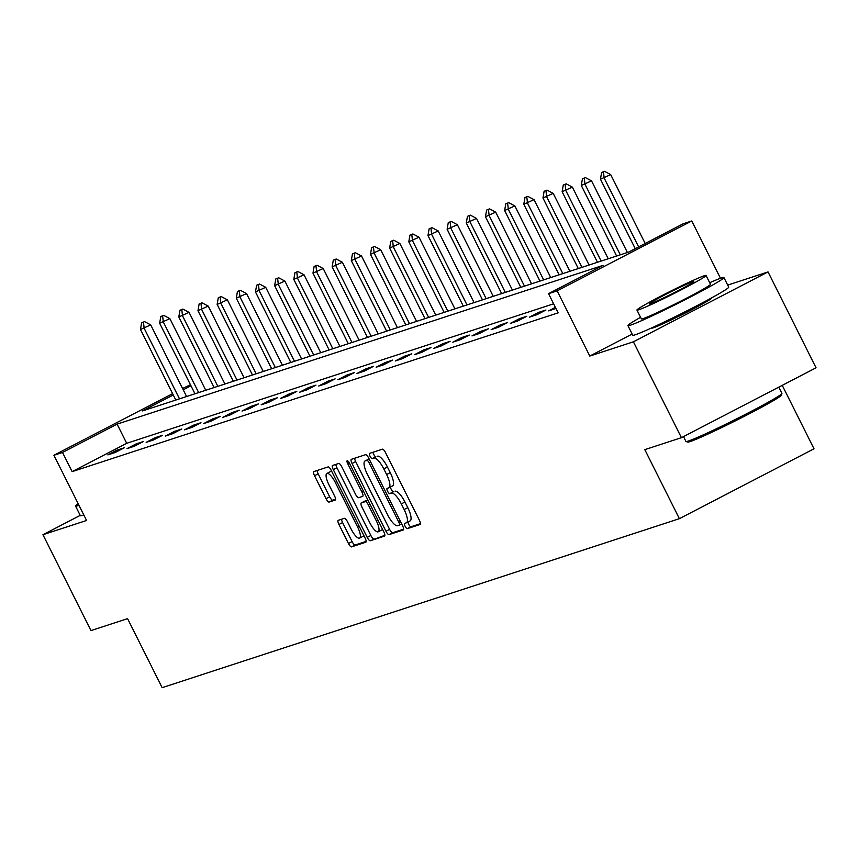 <?xml version="1.0" encoding="UTF-8"?>
<svg xmlns="http://www.w3.org/2000/svg" width="859" height="859" viewBox="0 0 859 859"><rect width="100%" height="100%" fill="white"/><g stroke="black" fill="none" stroke-linecap="round" stroke-linejoin="round"><path stroke-width="1.29" d="M405.137 526.299A2.953 0.88 -117.4 0 0 407.295 528.65L420.115 524.473A4.22 1.256 -117.4 0 0 420.169 524.441A4.22 1.256 -117.4 0 0 419.428 520.307L385.498 452.553A4.22 1.256 -117.4 0 0 382.405 449.182L369.595 453.369A2.953 0.88 -117.4 0 0 369.553 453.38A2.953 0.88 -117.4 0 0 370.068 456.279A2.953 0.88 -117.4 0 0 372.237 458.631L373.89 458.094A13.486 4.016 -117.4 0 1 383.79 468.874L386.614 474.522A13.486 4.016 -117.4 0 1 388.966 487.762A13.486 4.016 -117.4 0 1 388.783 487.837L387.13 488.374A2.953 0.88 -117.4 0 0 387.087 488.395A2.953 0.88 -117.4 0 0 387.602 491.284A2.953 0.88 -117.4 0 0 389.771 493.646L391.425 493.098A13.486 4.016 -117.4 0 1 401.314 503.889L404.149 509.537A13.486 4.016 -117.4 0 1 406.5 522.766A13.486 4.016 -117.4 0 1 406.318 522.841L404.664 523.389A2.953 0.88 -117.4 0 0 404.621 523.399A2.953 0.88 -117.4 0 0 405.137 526.299M408.057 521.961A2.953 0.88 -117.4 0 0 408.777 524.409A2.953 0.88 -117.4 0 0 410.935 526.771L420.47 523.657M372.999 452.253A2.953 0.88 -117.4 0 0 373.708 454.39A2.953 0.88 -117.4 0 0 375.877 456.741L373.89 458.094M390.523 486.946A2.953 0.88 -117.4 0 0 391.242 489.394A2.953 0.88 -117.4 0 0 393.411 491.756L391.425 493.098M651.852 327.816A33.49 1.557 -26.6 0 0 651.734 328.084A33.49 1.557 -26.6 0 0 653.302 327.816A33.49 1.557 -26.6 0 0 686.878 312.204A33.49 1.557 -26.6 0 0 711.628 298.084A33.49 1.557 -26.6 0 0 711.349 298.03M338.263 520.329A4.22 1.256 -117.4 0 0 338.21 520.35A4.22 1.256 -117.4 0 0 338.94 524.484L348.464 543.5A4.22 1.256 -117.4 0 0 351.556 546.872L365.784 542.222A4.22 1.256 -117.4 0 0 365.837 542.19A4.22 1.256 -117.4 0 0 365.107 538.056L331.177 470.303A4.22 1.256 -117.4 0 0 328.084 466.931L313.857 471.58A4.22 1.256 -117.4 0 0 313.793 471.602A4.22 1.256 -117.4 0 0 314.534 475.736L326.033 498.703A4.22 1.256 -117.4 0 0 329.126 502.075L335.214 500.078A4.22 1.256 -117.4 0 0 335.268 500.056A4.22 1.256 -117.4 0 0 334.538 495.922L328.825 484.53A11.274 3.35 -117.4 0 1 326.86 473.47A11.274 3.35 -117.4 0 1 335.278 482.425L357.623 527.039A11.274 3.35 -117.4 0 1 359.588 538.099A11.274 3.35 -117.4 0 1 351.17 529.144L347.444 521.714A4.22 1.256 -117.4 0 0 344.352 518.342L338.263 520.329M553.625 303.818L126.703 443.308L72.124 471.634L62.514 452.468L53.913 455.27L172.605 393.658M681.423 437.682L633.405 341.807L768.032 271.916L816.05 367.802L681.423 437.682L644.808 449.644L679.383 518.675L162.147 687.672L127.572 618.641L90.968 630.603L42.95 534.717L86.566 520.468L53.913 455.27M632.16 334.065L589.789 356.055L633.405 341.807M589.789 356.055L557.147 290.857L548.547 293.66L603.125 265.334L117.092 424.131L62.514 452.468M72.124 471.634L558.146 312.837L548.547 293.66M385.97 531.249A4.22 1.256 -117.4 0 0 389.063 534.609L403.29 529.96A4.22 1.256 -117.4 0 0 403.343 529.939A4.22 1.256 -117.4 0 0 402.613 525.805L368.683 458.04A4.22 1.256 -117.4 0 0 365.59 454.679L351.352 459.329A4.22 1.256 -117.4 0 0 351.299 459.35A4.22 1.256 -117.4 0 0 352.04 463.484L385.97 531.249L389.61 529.359A4.22 1.256 -117.4 0 0 392.703 532.73L403.644 529.155M384.542 536.091L370.304 540.74A4.22 1.256 -117.4 0 1 367.212 537.369L333.281 469.605A4.22 1.256 -117.4 0 1 332.551 465.471A4.22 1.256 -117.4 0 1 332.605 465.449L338.693 463.463A4.22 1.256 -117.4 0 1 341.785 466.834L355.551 494.312A4.22 1.256 -117.4 0 0 358.643 497.683L362.681 496.362A4.22 1.256 -117.4 0 0 362.734 496.341A4.22 1.256 -117.4 0 0 362.004 492.207L347.67 463.592A2.953 0.88 -117.4 0 1 347.154 460.703A2.953 0.88 -117.4 0 1 349.355 463.044L383.855 531.936A4.22 1.256 -117.4 0 1 384.596 536.07A4.22 1.256 -117.4 0 1 384.542 536.091L384.649 536.037M80.209 515.379L42.95 534.717M679.383 518.675L814.01 448.795L782.238 385.347M555.408 307.361L548.654 310.872L555.966 308.478M545.959 310.002L538.582 312.408L529.488 317.132L536.854 314.727L545.959 310.002M526.792 316.262L519.416 318.668L510.321 323.392L517.687 320.987L526.792 316.262M507.626 322.522L500.249 324.927L491.155 329.652L498.521 327.247L507.626 322.522M488.46 328.782L481.083 331.198L471.988 335.912L479.365 333.507L488.46 328.782M469.293 335.053L461.917 337.458L452.822 342.183L460.199 339.767L469.293 335.053M450.127 341.313L442.75 343.718L433.655 348.443L441.032 346.027L450.127 341.313M430.96 347.573L423.584 349.978L414.489 354.703L421.866 352.297L430.96 347.573M411.794 353.833L404.417 356.238L395.323 360.963L402.699 358.557L411.794 353.833M392.627 360.093L385.251 362.509L376.156 367.222L383.533 364.817L392.627 360.093M373.461 366.353L366.084 368.769L356.99 373.493L364.366 371.077L373.461 366.353M354.295 372.623L346.929 375.029L337.823 379.753L345.2 377.337L354.295 372.623M335.128 378.883L327.762 381.289L318.657 386.013L326.033 383.608L335.128 378.883M315.962 385.143L308.596 387.549L299.49 392.273L306.867 389.868L315.962 385.143M296.795 391.403L289.429 393.819L280.324 398.533L287.701 396.128L296.795 391.403M277.629 397.663L270.263 400.079L261.168 404.804L268.534 402.388L277.629 397.663M258.462 403.934L251.096 406.339L242.002 411.064L249.368 408.648L258.462 403.934M239.296 410.194L231.93 412.599L222.835 417.324L230.201 414.918L239.296 410.194M220.129 416.454L212.764 418.859L203.669 423.584L211.035 421.178L220.129 416.454M200.963 422.714L193.597 425.13L184.502 429.844L191.868 427.438L200.963 422.714M181.797 428.974L174.431 431.39L165.336 436.104L172.702 433.698L181.797 428.974M162.641 435.245L155.264 437.65L146.17 442.374L153.536 439.958L162.641 435.245M143.474 441.505L136.098 443.91L127.003 448.634L134.369 446.229L143.474 441.505M124.308 447.764L116.931 450.17L107.837 454.894L115.203 452.489L124.308 447.764M182.559 388.493L190.451 384.768M173.271 394.968L142.562 410.913L628.595 252.117L683.173 223.78L691.774 220.967L557.147 290.857M720.476 278.284L691.774 220.967M768.032 271.916L727.691 285.102M190.966 385.788L183.225 389.803M126.703 443.308L117.092 424.131M538.582 312.408L539.151 313.535M519.416 318.668L519.985 319.795M500.249 324.927L500.818 326.055M481.083 331.198L481.652 332.315M461.917 337.458L462.486 338.586M442.75 343.718L443.319 344.846M423.584 349.978L424.153 351.106M404.417 356.238L404.986 357.365M385.251 362.509L385.82 363.625M366.084 368.769L366.653 369.896M346.929 375.029L347.487 376.156M327.762 381.289L328.321 382.416M308.596 387.549L309.154 388.676M289.429 393.819L289.988 394.936M270.263 400.079L270.821 401.207M251.096 406.339L251.655 407.467M231.93 412.599L232.488 413.727M212.764 418.859L213.322 419.987M193.597 425.13L194.155 426.247M174.431 431.39L174.989 432.517M155.264 437.65L155.823 438.777M136.098 443.91L136.667 445.037M116.931 450.17L117.5 451.297M406.661 522.659L409.958 520.951A13.486 4.016 -117.4 0 0 410.14 520.876A13.486 4.016 -117.4 0 0 407.789 507.648L404.149 509.537M395.065 491.219A13.486 4.016 -117.4 0 1 404.954 502L407.789 507.648M389.138 487.654L392.423 485.947A13.486 4.016 -117.4 0 0 392.606 485.872A13.486 4.016 -117.4 0 0 390.254 472.633L386.614 474.522M377.531 456.204A13.486 4.016 -117.4 0 1 387.42 466.985L390.254 472.633M354.638 458.255A4.22 1.256 -117.4 0 0 355.68 461.594L389.61 529.359M399.328 525.128A2.953 0.88 -117.4 0 0 399.36 525.107A2.953 0.88 -117.4 0 0 398.844 522.218L369.059 462.733A2.953 0.88 -117.4 0 0 366.9 460.381L365.15 460.95A13.486 4.016 -117.4 0 0 364.968 461.025A13.486 4.016 -117.4 0 0 367.33 474.254L387.688 514.917A13.486 4.016 -117.4 0 0 397.577 525.697L399.328 525.128M368.447 459.243A13.486 4.016 -117.4 0 1 368.608 459.136A13.486 4.016 -117.4 0 1 368.79 459.06L369.134 458.953M384.886 535.275L370.304 540.74M335.89 464.375A4.22 1.256 -117.4 0 0 336.921 467.726L370.852 535.479A4.22 1.256 -117.4 0 0 373.944 538.851M369.832 522.83A11.274 3.35 -117.4 0 0 378.25 531.785A11.274 3.35 -117.4 0 0 376.274 520.726L368.404 505.006A4.22 1.256 -117.4 0 0 365.322 501.635L361.274 502.955A4.22 1.256 -117.4 0 0 361.22 502.977A4.22 1.256 -117.4 0 0 361.961 507.111L369.832 522.83M378.25 531.785L381.89 529.896A11.274 3.35 -117.4 0 0 382.47 529.165M364.807 501.119A4.22 1.256 -117.4 0 1 364.86 501.087A4.22 1.256 -117.4 0 1 364.914 501.065L367.91 500.088M359.588 538.099L363.228 536.209A11.274 3.35 -117.4 0 0 363.819 535.479M331.864 471.677A11.274 3.35 -117.4 0 0 330.5 471.58L326.86 473.47M317.143 470.507A4.22 1.256 -117.4 0 0 318.174 473.846L329.673 496.813A4.22 1.256 -117.4 0 0 332.766 500.185L335.568 499.262M341.549 519.255A4.22 1.256 -117.4 0 0 342.58 522.594L352.104 541.61A4.22 1.256 -117.4 0 0 355.197 544.982L366.138 541.406M645.195 243.494L610.695 174.592L600.452 179.198L635.241 248.659M604.543 171.328L601.611 172.498L604.543 171.328L610.695 174.592M638.645 246.898L604.145 177.996L603.458 171.897M600.452 179.198L601.611 172.498M781.905 393.497L781.336 395.226A52.388 2.448 153.4 0 1 741.553 417.732A52.388 2.448 153.4 0 1 690.099 441.59A52.388 2.448 153.4 0 1 687.758 442.084L686.03 441.515A53.677 2.502 -26.6 0 0 688.435 441.011A53.677 2.502 -26.6 0 0 741.145 416.561A53.677 2.502 -26.6 0 0 781.905 393.497A53.677 2.502 -26.6 0 0 781.905 393.368L778.791 387.141M640.589 317.325A53.677 2.502 -26.6 0 0 627.929 325.615A53.677 2.502 -26.6 0 0 630.431 325.185A53.677 2.502 -26.6 0 0 684.247 300.167A53.677 2.502 -26.6 0 0 723.912 277.543A53.677 2.502 -26.6 0 0 721.399 277.972A53.677 2.502 -26.6 0 0 709.695 282.718M627.929 325.615L632.729 335.193A53.677 2.502 -26.6 0 0 635.241 334.774A53.677 2.502 -26.6 0 0 689.058 309.755A53.677 2.502 -26.6 0 0 728.711 287.131L723.912 277.543M706.055 275.449L710.468 284.275A38.644 1.804 153.4 0 1 681.917 300.564A38.644 1.804 153.4 0 1 643.166 318.571A38.644 1.804 153.4 0 1 641.362 318.882L636.949 310.056A38.644 1.804 -26.6 0 0 638.752 309.755A38.644 1.804 -26.6 0 0 677.504 291.749A38.644 1.804 -26.6 0 0 706.055 275.449A38.644 1.804 -26.6 0 0 704.251 275.76A38.644 1.804 -26.6 0 0 665.5 293.767A38.644 1.804 -26.6 0 0 636.949 310.056M692.601 281.806A24.9 1.16 -26.6 0 0 667.636 293.413A24.9 1.16 -26.6 0 0 649.232 303.903A24.9 1.16 -26.6 0 0 650.392 303.71A24.9 1.16 -26.6 0 0 675.367 292.103A24.9 1.16 -26.6 0 0 693.771 281.602A24.9 1.16 -26.6 0 0 692.601 281.806M683.506 436.597L685.922 441.429A53.677 2.502 -26.6 0 0 686.03 441.515M78.201 503.771A53.677 2.502 -26.6 0 0 75.549 506.08A53.677 2.502 -26.6 0 0 78.062 505.661A53.677 2.502 -26.6 0 0 78.985 505.35M75.549 506.08L80.359 515.668A53.677 2.502 -26.6 0 0 82.861 515.25A53.677 2.502 -26.6 0 0 83.795 514.938M627.403 252.503L591.529 180.852L581.285 185.458L616.622 256.025M585.376 177.588L582.445 178.758L585.376 177.588L591.529 180.852M620.305 254.822L584.979 184.255L584.292 178.157M581.285 185.458L582.445 178.758M608.236 258.763L572.362 187.122L562.13 191.718L597.456 262.285M566.21 183.847L563.279 185.018L566.21 183.847L572.362 187.122M601.15 261.082L565.813 190.515L565.125 184.417M562.13 191.718L563.279 185.018M589.07 265.023L553.196 193.382L542.963 197.989L578.29 268.545M547.043 190.107L544.112 191.278L547.043 190.107L553.196 193.382M581.983 267.342L546.646 196.775L545.959 190.677M542.963 197.989L544.112 191.278M569.904 271.283L534.03 199.642L523.797 204.249L559.123 274.805M527.877 196.378L524.946 197.549L527.877 196.378L534.03 199.642M562.817 273.602L527.48 203.046L526.792 196.936M523.797 204.249L524.946 197.549M550.737 277.554L514.863 205.902L504.63 210.509L539.957 281.076M508.711 202.638L505.779 203.808L508.711 202.638L514.863 205.902M543.65 279.862L508.313 209.306L507.626 203.207M504.63 210.509L505.779 203.808M531.571 283.814L495.697 212.162L485.464 216.769L520.79 287.336M489.544 208.898L486.613 210.068L489.544 208.898L495.697 212.162M524.484 286.133L489.147 215.566L488.46 209.467M485.464 216.769L486.613 210.068M512.404 290.074L476.53 218.433L466.297 223.029L501.635 293.595M470.388 215.158L467.446 216.328L470.388 215.158L476.53 218.433M505.317 292.393L469.98 221.826L469.293 215.727M466.297 223.029L467.446 216.328M493.238 296.334L457.364 224.693L447.131 229.299L482.468 299.855M451.222 221.418L448.28 222.588L451.222 221.418L457.364 224.693M486.151 298.653L450.814 228.086L450.127 221.987M447.131 229.299L448.28 222.588M474.071 302.593L438.197 230.953L427.965 235.559L463.302 306.115M432.056 227.689L429.113 228.859L432.056 227.689L438.197 230.953M466.985 304.913L431.647 234.357L430.96 228.247M427.965 235.559L429.113 228.859M454.905 308.864L419.031 237.213L408.798 241.819L444.135 312.375M412.889 233.949L409.947 235.119L412.889 233.949L419.031 237.213M447.818 311.173L412.481 240.617L411.794 234.518M408.798 241.819L409.947 235.119M435.738 315.124L399.864 243.473L389.632 248.079L424.969 318.646M393.723 240.209L390.781 241.379L393.723 240.209L399.864 243.473M428.652 317.443L393.315 246.877L392.627 240.778M389.632 248.079L390.781 241.379M416.572 321.384L380.698 249.744L370.465 254.339L405.802 324.906M374.556 246.469L371.614 247.639L374.556 246.469L380.698 249.744M409.485 323.703L374.148 253.137L373.461 247.038M370.465 254.339L371.614 247.639M397.416 327.644L361.532 256.003L351.299 260.61L386.636 331.166M355.39 252.729L352.448 253.899L355.39 252.729L361.532 256.003M390.319 329.963L354.982 259.397L354.295 253.298M351.299 260.61L352.448 253.899M378.25 333.904L342.365 262.263L332.132 266.87L367.469 337.426M336.223 258.999L333.292 260.159L336.223 258.999L342.365 262.263M371.152 336.223L335.815 265.667L335.128 259.558M332.132 266.87L333.292 260.159M359.083 340.164L323.199 268.523L312.966 273.13L348.303 343.686M317.057 265.259L314.126 266.43L317.057 265.259L323.199 268.523M351.986 342.483L316.649 271.927L315.962 265.828M312.966 273.13L314.126 266.43M339.917 346.435L304.032 274.783L293.799 279.39L329.137 349.957M297.89 271.519L294.959 272.69L297.89 271.519L304.032 274.783M332.82 348.743L297.482 278.187L296.795 272.088M293.799 279.39L294.959 272.69M320.751 352.695L284.866 281.054L274.633 285.65L309.97 356.217M278.724 277.779L275.793 278.95L278.724 277.779L284.866 281.054M313.653 355.014L278.316 284.447L277.629 278.348M274.633 285.65L275.793 278.95M301.584 358.955L265.71 287.314L255.467 291.92L290.804 362.477M259.558 284.039L256.626 285.209L259.558 284.039L265.71 287.314M294.487 361.274L259.16 290.707L258.462 284.608M255.467 291.92L256.626 285.209M282.418 365.215L246.544 293.574L236.3 298.18L271.637 368.736M240.391 290.31L237.46 291.469L240.391 290.31L246.544 293.574M275.32 367.534L239.994 296.978L239.296 290.868M236.3 298.18L237.46 291.469M263.251 371.475L227.377 299.834L217.134 304.44L252.471 374.996M221.225 296.57L218.293 297.74L221.225 296.57L227.377 299.834M256.154 373.794L220.827 303.238L220.129 297.139M217.134 304.44L218.293 297.74M244.085 377.745L208.211 306.094L197.967 310.7L233.304 381.267M202.058 302.83L199.127 304L202.058 302.83L208.211 306.094M236.987 380.054L201.661 309.498L200.974 303.399M197.967 310.7L199.127 304M224.918 384.005L189.044 312.365L178.801 316.96L214.138 387.527M182.892 309.09L179.96 310.26L182.892 309.09L189.044 312.365M217.821 386.325L182.495 315.758L181.807 309.659M178.801 316.96L179.96 310.26M205.752 390.265L169.878 318.625L159.645 323.231L194.972 393.787M163.725 315.35L160.794 316.52L163.725 315.35L169.878 318.625M198.665 392.584L163.328 322.018L162.641 315.919M159.645 323.231L160.794 316.52M186.586 396.525L150.712 324.885L140.479 329.491L175.805 400.047M144.559 321.62L141.628 322.78L144.559 321.62L150.712 324.885M179.499 398.844L144.162 328.288L143.474 322.179M140.479 329.491L141.628 322.78M410.935 526.771L407.295 528.65M375.877 456.741L372.237 458.631M393.411 491.756L389.771 493.646M404.954 502L401.314 503.889M387.42 466.985L383.79 468.874M355.68 461.594L352.04 463.484M392.703 532.73L389.063 534.609M401.658 523.915L399.403 525.085M400.412 521.402L398.844 522.218M370.626 461.927L369.059 462.733M369.241 459.168L366.9 460.381M368.79 459.06L365.15 460.95M370.852 535.479L367.212 537.369M336.921 467.726L333.281 469.605M363.561 491.391L362.004 492.207M349.226 462.786L347.67 463.592M377.842 519.91L376.274 520.726M369.971 504.19L368.404 505.006M367.996 500.249L365.322 501.635M364.914 501.065L361.274 502.955M359.18 526.223L357.623 527.039M336.846 481.62L335.278 482.425M332.766 500.185L329.126 502.075M329.673 496.813L326.033 498.703M318.174 473.846L314.534 475.736M355.197 544.982L351.556 546.872M352.104 541.61L348.464 543.5M342.58 522.594L338.94 524.484M410.14 520.876L406.5 522.766M392.606 485.872L388.966 487.762M401.668 523.915L399.36 525.107M368.608 459.136L364.968 461.025M364.86 501.087L361.22 502.977M707.762 299.974L708.127 300.693M655.557 326.119L655.911 326.839"/></g></svg>

